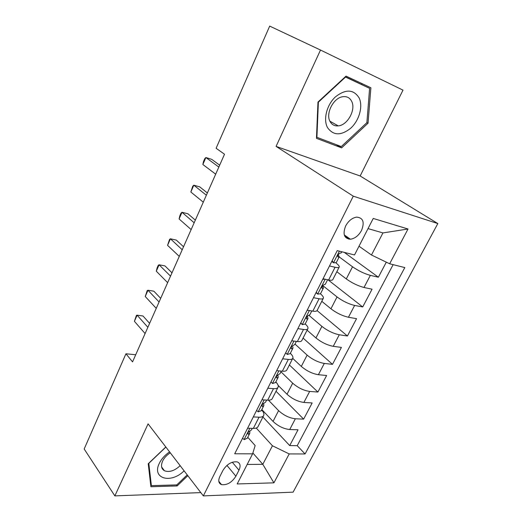 <?xml version="1.0" encoding="UTF-8"?>
<svg xmlns="http://www.w3.org/2000/svg" width="522" height="522" viewBox="0 0 522 522"><rect width="100%" height="100%" fill="white"/><g stroke="black" fill="none" stroke-linecap="round" stroke-linejoin="round"><path stroke-width="0.78" d="M345.655 225.954C342.53 234.169 344.115 238.593 350.419 239.226C354.921 238.554 358.627 235.631 361.531 230.463C364.774 222.137 363.123 217.694 356.572 217.119C352.122 217.902 348.481 220.845 345.655 225.954M320.508 50.04L276.066 146.388L360.154 175.986L402.997 90.13L320.508 50.04L269.698 26.1L216.108 148.261L224.519 154.238L132.549 361.883L125.939 353.786L84.172 448.998L114.86 495.887L200.813 492.605M360.154 175.986L437.827 223.56L293.103 492.155L203.339 495.9L353.263 196.174L437.827 223.56M261.822 409.555L273.045 421.417C278.095 426.161 283.655 428.869 289.73 429.528L298.036 429.782L289.717 445.586L262.918 417M268.478 400.178L278.591 410.625C283.7 415.323 289.286 418.037 295.361 418.768L303.647 419.127L276.007 391.265M303.647 419.127L312.163 402.958L303.902 402.436C297.834 401.607 292.209 398.88 287.015 394.24L278.115 385.38M292.731 358.399L301.311 366.424C306.655 370.946 312.352 373.706 318.4 374.711L326.615 375.507L317.905 392.055L289.39 364.963M307.086 330.185L315.947 337.956C321.448 342.347 327.209 345.14 333.245 346.327L341.408 347.417L332.494 364.349L303.073 338.073M321.78 301.298L330.935 308.796C336.592 313.063 342.432 315.882 348.442 317.259L356.552 318.655L347.424 335.992L317.063 310.57M336.827 271.721L346.288 278.931C352.115 283.061 358.02 285.912 364.01 287.485L372.062 289.201L362.712 306.956L328.038 279.825M235.892 476.208L238.978 470.172C240.903 465.911 240.29 463.144 237.145 461.879C231.657 461.317 226.92 464.162 222.933 470.413L219.84 476.56C218.013 480.651 218.561 483.339 221.485 484.618C227.005 485.329 231.814 482.524 235.892 476.208L226.926 465.396M252.87 453.005L262.807 464.319L272.438 445.775L289.201 453.925L305.076 453.97L404.811 267.577L389.653 263.773L408.021 229.001L373.237 218.437L354.523 254.951L337.238 250.619L234.704 453.788L252.615 453.833L255.16 445.573L247.78 437.279M289.201 453.925L273.926 482.843L237.177 483.959L252.615 453.833M339.176 256.902L352.533 266.781L346.288 278.931M322.707 285.534L337.036 296.933L330.935 308.796M308.952 315.321L321.898 326.374L315.947 337.956M295.008 344.063L307.125 355.117L301.311 366.424M280.96 371.788L292.692 383.194L287.015 394.24M289.717 445.586L297.22 445.677L393.138 264.647M352.533 266.781C358.425 270.853 364.363 273.717 370.346 275.375L378.372 277.221L386.306 262.155M362.712 306.956L354.627 305.435C348.618 303.98 342.758 301.148 337.036 296.933M347.424 335.992L339.28 334.778C333.251 333.519 327.464 330.72 321.898 326.374M332.494 364.349L324.292 363.436C318.25 362.359 312.528 359.586 307.125 355.117M317.905 392.055L309.657 391.422C303.602 390.528 297.945 387.781 292.692 383.194M253.3 416.934L259.029 417.189C261.385 417.267 262.912 416.745 263.61 415.636C264.373 414.181 263.714 412.276 261.626 409.94M247.604 428.229L253.34 428.405C255.695 428.458 257.235 427.909 257.953 426.761L258.09 426.487M261.953 399.793L267.669 400.152C270.018 400.276 271.525 399.813 272.197 398.756L272.327 398.501M275.812 381.954C277.972 384.218 278.702 386.026 277.998 387.363C277.339 388.381 275.844 388.812 273.502 388.655L267.793 388.218M276.66 370.653L282.35 371.201C284.686 371.41 286.167 371.031 286.793 370.072L286.911 369.844M290.336 353.29C292.574 355.482 293.371 357.185 292.731 358.405C292.124 359.325 290.656 359.665 288.327 359.423L282.643 358.79M291.733 340.781L297.396 341.538C299.719 341.832 301.168 341.545 301.742 340.69L301.846 340.481M305.207 323.934C307.53 326.041 308.404 327.646 307.823 328.729C307.269 329.545 305.833 329.793 303.517 329.467L297.866 328.625M307.19 310.166L312.815 311.132C315.125 311.51 316.541 311.327 317.063 310.577L317.154 310.394M320.449 293.847C322.857 295.876 323.803 297.364 323.301 298.316C322.798 299.028 321.395 299.171 319.092 298.754L313.481 297.697M323.033 278.761L328.632 279.955C330.922 280.425 332.299 280.34 332.768 279.707L332.847 279.544M335.959 262.931C338.53 264.915 339.6 266.318 339.163 267.14C338.719 267.727 337.356 267.766 335.065 267.257L329.486 265.972M256.237 428.04L272.438 445.775M276.066 146.388L353.263 196.174M203.339 495.9L148.078 423.864L114.86 495.887M135.707 354.758L125.939 353.786M247.167 464.463L262.807 464.319L273.926 482.843M359.006 246.201L371.475 255.01L382.946 232.923L368.023 228.61M344.716 236.114L349.094 239.207M297.22 445.677L305.076 453.97M378.372 277.221L344.272 252.38M389.653 263.773L371.475 255.01M408.021 229.001L382.946 232.923M165.813 446.982L148.228 463.738L150.897 486.739L177.147 485.943L187.829 475.686M346.034 76.114L317.97 102.058L316.462 138.343L341.636 147.87L368.036 123.205L370.881 87.768L346.034 76.114M176.371 484.905L177.147 485.943M361.766 84.486L361.837 83.527M366.888 122.592L368.036 123.205M336.07 144.587L341.636 147.87M242.541 438.265L244.231 439.596L247.291 438.239M149.612 323.366L143.002 315.993L137.103 315.177L147.863 327.307M134.415 321.33L136.412 315.392L137.103 315.177L134.415 321.33L145.096 333.558M251.578 429.776L250.168 430.878C248.178 432.033 247.552 433.143 248.296 434.206L249.823 433.234L249.784 431.041M169.572 451.889C164.945 455.027 161.539 458.825 159.347 463.275C151.432 478.759 171.085 484.083 184.103 470.824M170.302 452.842C166.831 455.014 164.28 457.748 162.649 461.03C160.704 465.591 161.291 468.821 164.41 470.733C169.285 472.534 174.531 470.851 180.155 465.676M187.222 474.896L176.808 484.892L151.38 485.636L148.809 463.353L165.885 447.08M150.649 484.605L151.38 485.636M327.457 127.505C333.271 135.713 341.081 135.903 350.895 128.06C359.208 120.386 363.155 106.481 359.182 98.019C353.707 89.262 345.818 88.857 335.516 96.792C326.785 104.778 323.072 119.362 327.457 127.505M330.028 121.456C331.822 124.706 334.55 126.18 338.21 125.88C347.469 125.352 356.134 109.718 351.684 101.346C349.864 97.79 346.954 96.237 342.954 96.694C333.597 97.594 325.363 113.535 330.028 121.456M345.316 76.773L369.602 88.335L366.881 122.67L341.29 146.571L316.906 137.306L318.381 102.175L345.531 77.073L369.602 88.335M345.179 76.904L345.531 77.073M316.515 137.077L316.906 137.306M318.042 101.992L318.381 102.175M256.576 410.449L258.24 411.884L261.241 410.703M160.691 298.356L153.879 291.204L147.98 290.239L159.079 301.99M145.24 296.516L147.224 290.597L147.98 290.239L145.24 296.516L156.254 308.365M265.633 402.038L264.269 403.03C262.227 404.217 261.607 405.346 262.422 406.429L263.845 405.561L263.669 403.297M270.951 381.967L272.588 383.513L275.531 382.509M171.999 272.823L164.985 265.913L159.086 264.784L170.524 276.138M156.293 271.199L157.142 267.845L158.257 265.293L159.086 264.784L156.293 271.199L167.64 282.65M280.027 373.635L278.709 374.509C276.614 375.729 276.007 376.884 276.895 377.98L278.206 377.23L277.867 374.913M285.678 352.787L287.289 354.445L290.16 353.635M287.289 354.445L285.625 352.885M183.542 246.756L176.312 240.1L170.426 238.802L182.217 249.738M167.569 245.353L169.519 239.468L170.426 238.802L167.569 245.353L179.274 256.393M294.767 344.54L293.488 345.296C291.348 346.556 290.754 347.737 291.707 348.84L292.914 348.2L292.849 346.862M300.77 322.883L302.349 324.658L305.155 324.045M302.349 324.658L300.633 323.151M307.771 310.264L307.001 310.531M195.332 220.14L187.874 213.752L181.995 212.278L194.164 222.777M179.085 218.966L179.855 215.769L181.017 213.107L181.995 212.278L179.085 218.966L191.15 229.569M309.872 314.727L308.574 315.373C306.466 316.645 305.885 317.852 306.825 318.988L307.98 318.466L307.269 316.149M316.241 292.229L317.787 294.127L320.515 293.729M317.787 294.127L316.012 292.679M324.279 279.029L322.629 279.564M207.371 192.957L199.685 186.843L193.819 185.193L206.366 195.228M190.837 192.018L192.755 186.184L193.819 185.193L190.837 192.018L203.286 202.171M325.356 284.177L324.038 284.692C321.97 285.991 321.395 287.224 322.315 288.392L323.425 287.987L322.511 285.756M332.103 260.798L333.617 262.827L336.266 262.644M333.617 262.827L331.777 261.437M219.671 165.187L211.749 159.367L205.89 157.527L218.835 167.079M202.849 164.495L203.534 161.468L204.748 158.695L205.89 157.527L202.849 164.495L215.69 174.178M341.225 252.85L339.894 253.235C337.864 254.56 337.297 255.819 338.197 257.026L339.254 256.739L338.152 254.658M278.591 410.625L273.045 421.417M295.361 418.768L289.73 429.528M370.346 275.375L364.01 287.485M354.627 305.435L348.442 317.259M339.28 334.778L333.245 346.327M324.292 363.436L318.4 374.711M309.657 391.422L303.902 402.436M259.029 417.189L253.34 428.405M273.502 388.655L267.669 400.152M288.327 359.423L282.35 371.201M303.517 329.467L297.396 341.538M319.092 298.754L312.815 311.132M335.065 267.257L328.632 279.955M232.297 462.224L238.978 470.172M249.816 428.301L244.139 439.524M247.839 433.436L248.498 434.173M264.158 399.93L258.155 411.812M261.907 405.724L262.559 406.41M278.859 370.861L272.504 383.429M276.334 377.347L276.96 377.967M293.919 341.075L287.204 354.353M291.113 348.291L291.707 348.84M309.363 310.538L302.271 324.567M306.27 318.518L306.825 318.988M325.193 279.218L317.709 294.03M321.82 288L322.315 288.392M339.385 251.154L333.538 262.716M337.773 256.707L338.197 257.026M344.259 234.887L350.419 239.226M263.61 415.636L257.953 426.761M277.998 387.363L272.197 398.756M292.731 358.405L286.793 370.072M307.823 328.729L301.742 340.69M323.301 298.316L317.063 310.577M339.163 267.14L332.768 279.707M218.803 481.277L221.485 484.618M247.2 438.421L249.823 433.234M251.493 429.952L252.289 428.373M247.833 433.697L248.296 434.206M161.631 466.981L164.41 470.733M329.897 121.202L338.21 125.88M261.157 410.873L263.845 405.561M265.554 402.201L266.625 400.087M261.92 405.894L262.422 406.429M275.453 382.665L278.206 377.23M279.949 373.785L281.306 371.103M276.34 377.432L276.895 377.98M290.088 353.772L292.914 348.2M294.702 344.67L296.359 341.401M305.089 324.169L307.98 318.466M309.814 314.844L311.784 310.955M320.462 293.834L323.425 287.987M325.304 284.281L327.607 279.733M336.22 262.736L339.254 256.739M341.186 252.935L341.779 251.754"/></g></svg>
